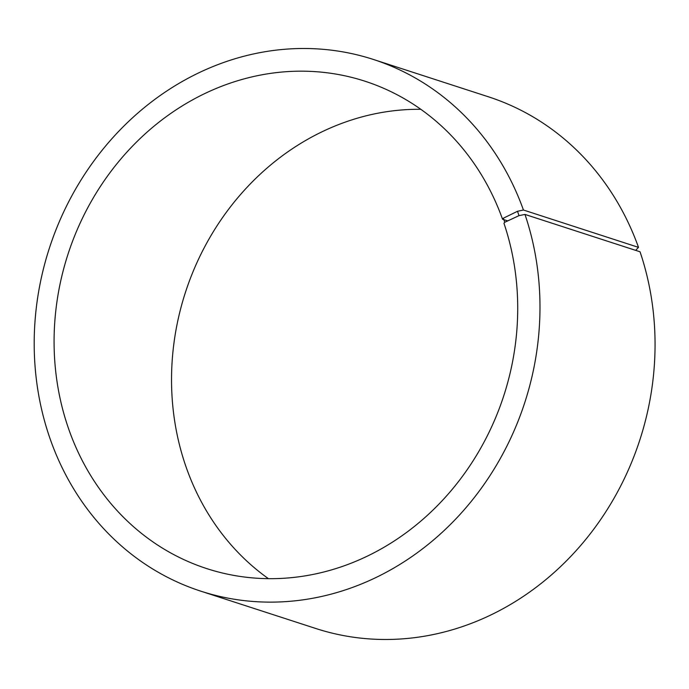 <?xml version="1.0" encoding="UTF-8"?>
<svg xmlns="http://www.w3.org/2000/svg" width="689" height="689" viewBox="0 0 689 689"><rect width="100%" height="100%" fill="white"/><g stroke="black" fill="none" stroke-linecap="round" stroke-linejoin="round"><path stroke-width="1.03" d="M507.698 220.911L502.548 219.24A256.213 229.093 -72 0 0 365.015 81.224A256.213 229.093 -72 0 0 68.004 254.181A256.213 229.093 -72 0 0 206.786 568.614A256.213 229.093 -72 0 0 449.667 492.359A256.213 229.093 -72 0 0 503.952 223.279L504.744 222.28L519.015 215.631L524.966 214.425L640.038 251.778A279.51 249.926 -72 0 1 580.818 545.318A279.51 249.926 -72 0 1 315.855 628.514L200.792 591.162A279.51 249.926 -72 0 0 465.747 507.965A279.51 249.926 -72 0 0 524.966 214.425M420.815 109.31A256.213 229.093 -72 0 0 185.453 292.308A256.213 229.093 -72 0 0 268.443 578.665M502.548 219.24L503.332 218.206L504.744 222.28M503.332 218.206L517.508 211.29L519.015 215.631M517.508 211.29L523.433 210.016A279.51 249.926 -72 0 0 373.395 59.461A279.51 249.926 -72 0 0 49.384 248.135A279.51 249.926 -72 0 0 200.792 591.162M523.433 210.016L638.505 247.368A279.51 249.926 -72 0 0 488.467 96.813L373.395 59.461M638.505 247.368L635.671 250.365"/></g></svg>
